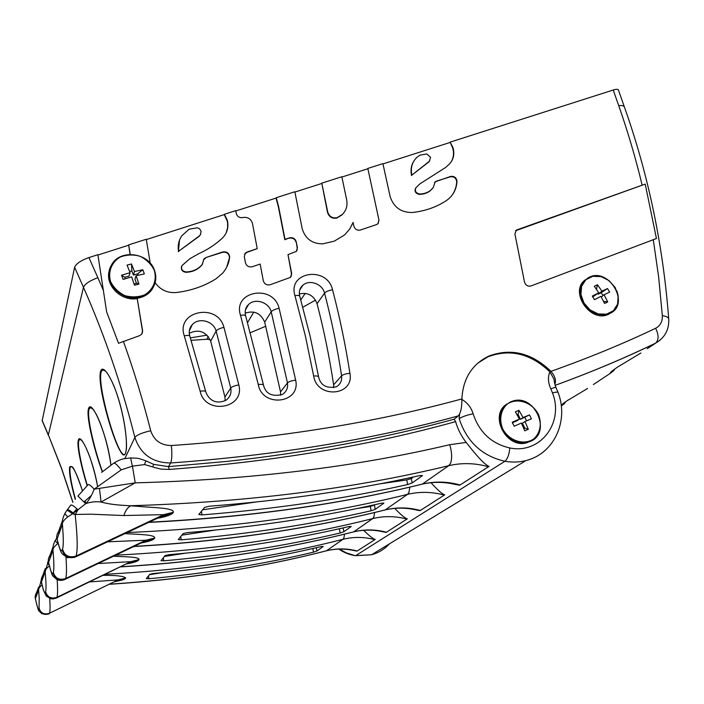 <?xml version="1.0" encoding="UTF-8"?>
<svg xmlns="http://www.w3.org/2000/svg" width="704" height="704" viewBox="0 0 704 704"><rect width="100%" height="100%" fill="white"/><g stroke="black" fill="none" stroke-linecap="round" stroke-linejoin="round"><path stroke-width="1.06" d="M75.222 499.347C70.752 483.243 68.904 472.472 69.67 467.034L70.127 467.474C69.37 472.754 71.139 483.287 75.442 499.074M70.127 467.474L70.77 466.567L71.87 466.805C73.295 466.444 76.824 474.434 82.456 490.767C76.384 472.032 72.116 464.13 69.67 467.034M72.09 466.998L70.778 466.558L71.808 466.752M85.782 503.598L85.158 500.887L85.774 503.606M350.742 549.912L356.981 551.135L375.232 539.422C373.322 539.053 369.459 536.017 363.642 530.297M316.95 550.977L313.509 552.147C261.65 564.494 206.782 573.364 148.914 578.758L146.291 578.6L149.776 574.306L153.278 573.514C212.414 568.066 268.435 559.082 321.323 546.542L323.294 546.445L316.95 550.977L316.298 547.712M149.442 574.71L161.955 572.695M38.148 590.278L38.139 591.158M35.332 598.523L36.802 592.187L38.042 590.427M42.055 584.927C39.538 587.013 38.377 588.685 38.579 589.952L41.228 580.501M115.817 581.442C120.868 580.536 124.018 579.559 125.259 578.521L125.682 577.94C123.666 576.11 116.23 575.247 103.365 575.37M89.848 581.891L118.105 579.894L115.104 581.733M35.737 597.775L35.341 598.382M38.306 590.682L36.758 592.266L36.898 594.581M38.65 587.03L36.758 592.258C34.267 596.341 35.534 598.972 35.341 598.558C37.347 607.112 38.57 611.266 39.019 611.002L41.888 613.756L49.086 613.844C43.806 615.375 40.401 613.598 38.852 608.502C38.412 609.47 37.726 608.186 36.766 604.657L35.402 598.69L38.579 589.952L39.222 598.198M40.709 581.302L41.818 583.854M42.17 420.728L74.624 267.256L83.459 287.294C104.535 334.972 121.669 385.018 134.869 437.439L124.854 458.55M87.129 485.716C81.602 467.922 76.49 445.377 78.346 440.185L78.848 440.66C77.026 445.746 81.954 467.861 87.331 485.505M78.848 440.66L79.649 439.516L81.004 439.771M97.583 486.482C93.474 460.9 80.564 431.842 78.346 440.185M378.866 530.974L386.188 532.4L407.299 518.848C405.214 518.399 401.016 514.914 394.715 508.402M334.506 529.83L343.297 527.868M343.913 531.722L340.173 533.007C284.821 545.996 226.037 555.271 163.821 560.833L161.022 560.622L165.097 555.606L168.907 554.717C232.593 549.111 292.697 539.704 349.228 526.513L351.261 526.469L343.913 531.722L343.138 527.982M164.375 556.486L185.328 553.203M41.8 581.082L42.935 575.089L45.082 572.062M49.35 565.963C46.341 568.366 44.95 570.293 45.188 571.762L48.33 561.079M127.626 563.71C133.382 562.672 137.016 561.519 138.521 560.261L139.014 559.583C139.726 556.829 125.048 556.758 113.406 556.257M98.164 563.543L130.847 561.66L127.142 563.895M44.554 573.514L44.37 574.024M44.273 573.206L42.882 575.177L43.032 577.694M45.276 568.568L42.891 575.168C40.031 580.545 41.686 581.662 41.395 581.856L43.314 589.855L46.279 596.103L50.723 598.752L53.011 598.946L56.417 598.022C50.714 599.658 47.027 597.722 45.346 592.222C44.836 593.358 44.053 592.064 42.988 588.333L41.466 581.997L45.188 571.762L45.866 580.774M47.511 562.338L49.245 565.523M587.611 388.458L566.958 400.84C562.443 403.885 560.622 405.53 561.519 405.759L564.414 403.63M564.854 403.049L565.646 401.729M102.318 471.812C95.014 452.716 85.809 416.592 88.519 408.707L89.065 409.218C86.39 416.97 95.348 452.637 102.502 471.662M89.065 409.218L90.094 407.757L91.898 408.126M110.906 465.177C107.826 436.462 91.529 397.786 88.519 408.707M411.33 509.01L420.033 510.673L444.726 494.833C442.446 494.261 437.87 490.222 431.015 482.724M356.858 508.543L370.286 506.502L375.434 504.557M375.276 509.318L371.193 510.752C311.846 524.427 248.538 534.125 181.28 539.836L178.297 539.546L183.11 533.614L187.29 532.611C256.274 526.865 321.112 517.035 381.806 503.131L383.9 503.166L375.276 509.318L374.422 505.296M181.861 535.146L215.169 530.077M48.488 562.188L48.594 562.382C47.854 560.472 48.365 558.017 50.142 555.016L52.457 551.76M58.089 543.435L57.869 543.585C54.358 546.313 52.747 548.53 53.011 550.22C52.589 547.21 53.442 543.761 55.572 539.871L56.822 537.97M141.302 542.942C147.972 541.746 152.24 540.373 154.097 538.815L154.686 538.014C155.54 534.538 138.292 534.468 124.942 533.614M109.314 540.998L109.076 541.754L145.842 540.223L141.152 542.995M48.928 561.475L48.506 562.021M51.876 553.353L51.7 552.825M51.577 553.001L51.674 553.907M53.117 546.709L50.09 555.104L50.23 557.876M109.076 541.754L107.562 541.825M55.572 539.871C55.158 540.698 55.924 541.939 57.869 543.585M640.922 353.003L617.522 367.101C612.207 370.682 609.822 372.733 610.377 373.261L593.366 384.578M563.842 404.105L561.273 405.926M100.61 371.298C103.409 362.041 115.896 384.463 122.074 412.394C128.586 440.387 127.582 464.086 120.551 451.554C112.05 438.073 96.791 383.372 100.61 371.298L101.209 371.862C97.451 383.645 112.209 437.536 120.586 451.185C122.751 454.81 124.397 455.585 125.523 453.508L126.438 448.888L126.315 439.058M545.442 450.138C539.871 455.215 533.342 458.709 525.844 460.618C519.103 462.29 512.125 462.51 504.9 461.278C482.073 456.016 466.831 441.822 459.175 418.686L459.554 414.401M449.231 483.243L459.721 485.206L488.998 466.418C484.862 464.719 477.259 456.72 466.206 442.42C461.27 436.093 457.741 429.158 455.62 421.626L454.177 419.153M554.743 383.654L553.898 378.981L549.85 371.853C547.791 377.089 548.046 382.58 550.607 388.344C548.046 382.58 547.791 377.089 549.85 371.853C530.728 353.566 510.101 348.55 487.969 356.796L477.717 363.194M554.866 384.358C556.354 380.565 555.051 376.226 550.95 371.351C531.775 352.898 511.06 347.811 488.805 356.083C471.962 364.338 462.986 378.611 461.877 398.93C462 407.053 460.83 412.702 458.357 415.879L454.115 419.206C385.176 438.231 303.785 453.156 227.33 461.366M109.525 269.94C104.245 284.548 120.762 301.655 137.218 298.593L142.604 330.66L141.715 334.136L139.524 335.685L118.527 343.288L106.638 311.872L97.9 254.707L88.924 257.576C80.89 260.462 76.12 263.692 74.624 267.256M624.316 106.762L618.526 90.314C618.306 89.1 616.546 89.003 613.228 90.015L450.12 142.138L453.05 147.77C454.74 154.255 453.499 159.694 449.337 164.094L445.658 167.455L419.839 183.902L415.95 187.748C414.533 190.934 415.747 193.019 419.575 193.996C423.931 193.961 427.654 192.702 430.742 190.194L433.277 187.51L435.151 181.817L450.692 176.405C454.309 176.009 456.421 177.637 457.002 181.28C456.553 188.839 453.499 194.92 447.832 199.522L446.301 200.631C436.313 207.222 424.855 211.191 411.919 212.529C400.893 212.458 393.624 207.126 390.122 196.53L382.906 163.618L367.822 168.441L378.981 220.132L377.81 223.863L376.57 224.558L360.369 230.058C357.183 230.63 355.018 229.346 353.874 226.195L353.082 222.438L349.624 229.205L344.59 234.934L334.286 241.155L322.775 243.848C312.189 243.83 305.342 238.823 302.227 228.818L294.835 191.761L276.258 197.701L278.582 206.457L285.006 239.36L289.582 237.829C292.89 237.239 295.108 238.542 296.234 241.754L297.414 247.711L296.314 251.39L287.989 254.619L291.685 273.522L290.47 277.358L270.098 284.777C266.71 285.419 264.449 284.099 263.314 280.808L260.154 264.062L252.234 266.746C248.829 267.379 246.558 266.05 245.441 262.768L244.314 256.696L245.256 253.202L247.06 252.032L257.233 248.635L252.446 223.344C251.09 219.085 248.142 217.114 243.584 217.413L242.678 217.606C239.413 217.967 237.283 216.612 236.28 213.55L235.743 210.654L224.409 214.271L227.374 220.405C228.686 226.371 227.559 231.686 223.986 236.359L222.05 238.427C215.204 244.675 207.354 249.814 198.502 253.827L189.842 258.738L182.072 265.487C180.682 268.963 182.019 271.119 186.076 271.946C192.808 271.718 198.176 269.236 202.171 264.519L204.002 258.887L206.052 257.488L222.772 251.944C226.934 251.425 229.222 253.167 229.645 257.171C228.95 263.261 226.591 268.611 222.57 273.231L216.146 278.705C204.31 286.176 190.96 290.787 176.079 292.547C167.27 293.128 160.292 289.837 155.135 282.691M450.12 142.138L452.751 148.174C454.23 153.674 453.499 158.523 450.551 162.738M429.255 161.462L430.602 157.344L426.765 153.938L419.945 155.162L416.847 157.423C412.086 162.07 410.414 167.974 411.831 175.155L429.695 160.996M138.371 275.176L137.553 273.926L133.39 275.009L134.526 271.533L142.789 269.729L144.346 273.9L136.083 275.722L138.926 284.046L134.49 285.208L131.648 276.874L123.086 279.435L121.528 275.238L130.09 272.677L127.028 265.109L131.454 263.974L134.526 271.533M137.553 273.926L142.789 269.729M131.454 263.974L131.93 271.075L129.562 271.304M133.39 275.009L131.93 271.075M121.528 275.238L124.802 277.244L128.982 276.153L130.09 272.677M134.13 284.099L136.4 283.122L134.939 279.171L136.083 275.722M136.4 283.122L138.926 284.046M124.802 277.244L125.013 278.819M154.246 270.195C157.124 279.761 153.472 289.432 144.901 294.712C138.53 297.238 131.85 297.537 124.89 295.627C118.413 292.398 113.652 287.698 110.59 281.538C107.765 271.832 111.619 262.161 120.261 257.022C126.641 254.593 133.267 254.355 140.131 256.3C146.494 259.503 151.202 264.132 154.246 270.195M154.458 284.759L151.967 289.582C149.072 293.586 145.086 296.287 140.017 297.704L137.342 298.25M524.99 421.511L522.412 423.271L524.806 428.102L528.343 429.282L524.753 430.83L521.4 423.042L514.193 426.21L512.23 422.242L519.438 419.082L515.363 411.822L518.962 410.309L523.037 417.551L529.461 414.92L531.423 418.862L524.99 421.511L528.343 429.282M518.962 410.309L518.074 414.498L520.467 419.329L529.461 414.92M520.467 419.329L523.037 417.551M512.23 422.242L512.477 422.717L516.886 420.851L519.438 419.082M512.732 423.667L512.477 422.717M524.841 417.463L526.645 420.816M524.806 428.102L523.926 428.754M517.053 414.674L518.074 414.498M502.779 428.991C498.898 419.751 500.702 409.93 507.276 404.096C516.982 397.346 531.828 402.107 538.182 413.926C542.062 423.034 540.417 432.828 533.94 438.768C524.313 445.729 509.168 441.021 502.779 428.991M506.792 404.105C488.585 415.21 506.519 449.522 527.111 442.649L532.242 440.273M461.868 399.406C467.491 402.758 471.249 407.554 473.123 413.802C479.301 432.318 491.524 443.705 509.784 447.955C540.522 454.362 564.265 422.479 552.464 392.858L550.607 388.344M603.548 301.33L607.746 301.902L604.586 303.494L600.899 296.358L594.475 299.684L592.328 296.085L598.752 292.767L594.282 286.282L597.45 284.715L601.92 291.192L607.508 288.534L609.655 292.107L604.067 294.774L607.746 301.902M601.269 297L604.067 294.774M603.055 295.574L601.146 292.723L598.162 294.202L601.92 291.192M601.146 292.723L607.508 288.534M597.45 284.715L596.464 289.291M598.162 294.202L597.775 293.55M592.689 296.93L598.752 292.767M583.959 303.002L580.923 294.518L581.618 286.202L585.878 279.708L592.83 276.302L601.093 276.628L609.048 280.614L615.138 287.461L618.191 295.838L617.593 304.128L613.43 310.684L606.505 314.195L598.18 313.94L590.119 309.945L583.959 303.002M612.014 312.154L608.476 314.301C590.225 323.365 568.814 291.218 585.376 279.787M315.542 300.106L302.817 307.252M265.804 326.207L250.545 332.649M210.144 339.645L206.818 339.258L191.136 340.322M645.216 184.096L656.454 238.524L530.781 286.026C527.657 286.616 525.562 285.261 524.489 281.97L514.914 234.001L516.331 230.085L645.216 184.096L515.583 230.745M207.038 335.148L190.362 337.876M101.209 371.862L102.555 369.943L105.002 370.489M379.139 483.965L406.701 479.934L411.268 478.57L413.459 476.986M412.236 482.926L407.722 484.528C343.781 498.951 275.211 509.08 202.013 514.897L198.818 514.518L204.6 507.382L209.22 506.238C284.46 500.394 354.834 490.142 420.332 475.473L422.47 475.614L412.236 482.926L411.268 478.57M202.62 509.802L255.226 502.102M84.066 501.89L91.344 495.475L84.075 501.899M76.982 508.878L73.102 512.952L76.974 508.86M56.962 538.789L57.094 538.991C56.258 536.967 56.795 534.336 58.714 531.106L61.23 527.595M65.27 512.838L67.1 510.083L72.538 513.797L67.839 516.824C63.958 519.878 62.154 522.377 62.427 524.313C61.978 520.951 62.929 517.123 65.27 512.838C64.838 513.691 65.692 515.02 67.839 516.824M67.126 510.039L67.241 509.872C68.121 509.397 70.145 510.488 73.313 513.146L72.538 513.797L75.187 514.598C77.519 537.029 77.81 550.836 76.067 556.01L74.254 557.524M67.338 509.749L70.849 504.944M77.959 496.003L88.053 484.766C88.748 484.018 90.79 485.487 94.178 489.174L135.221 482.847L101.05 502.04C107.545 503.782 115.034 504.882 123.526 505.349M152.786 466.946L144.663 464.561C145.226 461.85 145.895 460.733 146.687 461.217L153.63 464.35L152.786 466.946L153.93 467.368L160.961 469.11L169.338 469.436C274.261 461.472 369.688 445.535 455.62 421.626M157.423 518.276C165.238 516.894 170.315 515.231 172.656 513.269L173.36 512.301C174.398 507.769 153.27 507.769 137.614 506.299L123.534 505.349M460.134 484.977C447.392 481.457 434.773 481.166 422.268 484.114L448.747 465.678C353.364 488.814 247.456 502.163 131.041 505.727C127.899 507.091 125.506 510.365 123.86 515.539L163.715 514.659L162.633 515.812L157.643 518.17M57.411 538.12L56.989 538.613M60.588 529.364L60.412 528.748M60.28 528.942L60.368 529.971M62.559 520.397L58.652 531.221C55.238 537.847 57.385 538.358 56.98 538.85C59.91 550.854 61.794 553.458 62.225 553.872L67.346 557.656L75.416 557.005C68.631 558.888 64.214 556.556 62.181 550.009C61.45 551.663 60.403 550.396 59.03 546.216L57.094 538.991L62.427 524.313L63.158 535.374C63.448 542.678 63.237 547.263 62.533 549.138L62.181 550.009M61.222 527.639L58.643 531.238L58.802 534.283M123.86 515.539L90.622 514.184L75.302 514.466L77.906 509.837L73.313 513.146L75.134 514.536M99.449 488.321L101.05 502.04C95.885 501.327 90.772 501.873 85.703 503.677L77.906 509.837C74.334 506.282 71.949 504.698 70.734 505.094M144.663 464.561L132.431 466.154L121.15 469.885L94.178 489.174C91.423 496.126 88.598 500.958 85.703 503.677L77.924 496.047M225.157 400.708L224.928 396.994L210.681 341.141C205.955 331.496 198.81 328.874 189.244 333.265M280.632 395.287L280.518 391.882L264.704 322.142C260.753 313.192 254.241 310.2 245.168 313.166M333.696 387.702L333.634 384.806C329.454 357.174 323.928 330.132 317.064 303.679C313.738 295.407 307.833 292.16 299.332 293.929M150.234 263.199L146.256 239.254L128.674 244.869L130.046 254.426M367.822 168.441L378.981 220.132M321.798 183.146L327.756 212.159C329.366 216.647 332.473 218.486 337.058 217.686L342.329 214.456C346.298 210.478 347.732 205.568 346.65 199.716L341.827 176.748L321.798 183.146L327.527 212.538C329.138 217.017 332.235 218.856 336.82 218.055L342.082 214.834L344.467 211.922M128.674 244.869L130.222 254.417M457.002 181.28L456.702 181.667C456.421 187.079 454.687 191.84 451.519 195.932M235.796 210.962L276.056 198.088L278.379 206.844L284.803 239.721L289.582 237.829M181.57 266.438C180.796 269.738 182.257 271.691 185.926 272.307C192.658 272.07 198.018 269.597 202.004 264.88L202.664 263.745M257.233 248.635L246.875 252.393L244.596 254.214M142.296 333.159L142.604 330.66M137.218 298.593L142.472 330.986M411.831 175.155L428.965 161.85M178.508 251.363L199.329 235.928L200.182 235.022L201.142 231.378L199.707 228.914L197.419 227.779L189.13 229.196L181.79 235.796C178.693 240.442 177.602 245.634 178.508 251.363L199.17 236.306L200.684 234.177M179.52 240.161L178.367 251.733M146.309 239.571L224.286 214.597M224.242 214.658L227.198 220.792L227.647 223.458L227.586 227.876L226.16 232.901M456.702 181.667C456.113 178.015 454.01 176.396 450.393 176.792L450.692 176.405M382.967 163.909L449.821 142.542M436.304 181.174L450.393 176.792M436.014 181.562L434.509 182.538M415.65 188.144C414.26 191.33 415.474 193.406 419.285 194.374C423.65 194.339 427.363 193.081 430.452 190.573L432.951 187.933M414.339 160.327C411.277 164.701 410.344 169.778 411.55 175.551M378.259 223.406L378.726 220.502M352.871 222.992L349.536 229.328M294.897 192.069L321.57 183.542M341.889 177.047L367.567 168.837M97.944 255.033L128.559 245.247M291.051 276.698L291.685 273.522M287.989 254.619L291.465 273.874M296.824 250.791L297.414 247.711M296.234 241.754L297.194 248.072M296.023 242.114C294.897 238.911 292.679 237.6 289.37 238.198M229.645 257.171L226.732 267.098M229.469 257.532C229.046 253.537 226.758 251.794 222.605 252.305L222.772 251.944M206.052 257.488L222.605 252.305M205.885 257.849L203.403 259.943M550.95 371.351C588.042 358.213 622.934 343.86 655.609 328.284C658.838 334.84 658.891 339.759 655.758 343.059L647.266 348.726M613.712 370.665L610.377 373.261L614.372 369.274M339.442 549.076L346.13 552.798L355.071 555.641M509.784 447.955C509.203 454.52 507.575 458.964 504.9 461.278L355.766 555.588L371.554 554.761C378.602 552.825 384.569 549.19 389.435 543.849M312.787 548.513L313.509 552.147M148.447 575.925L148.914 578.758M118.096 579.902L49.315 613.334C44.035 614.874 40.612 613.087 39.054 607.983L38.852 608.502M39.054 607.983L39.222 598.206M357.236 551.003C346.94 548.31 336.697 548.231 326.506 550.766L325.635 550.986M110.123 584.153C187.343 579.093 259.468 567.97 326.506 550.766L342.954 539.317L343.948 537.856L344.52 534.134M105.644 574.27C190.775 569.598 269.878 557.946 342.954 539.317C353.558 536.712 364.214 536.818 374.933 539.642M116.248 581.178C122.126 579.85 120.613 580.026 121.774 579.462L125.259 578.521M49.702 598.462C50.23 606.698 50.169 611.626 49.518 613.237L48.638 614.046M118.105 579.894L125.682 577.94M72.855 502.339L61.45 468.31L48.365 434.905L61.494 468.107L72.926 502.242M75.39 510.497L75.654 511.412M42.099 420.253L48.365 434.905L83.459 287.294C85.017 283.835 89.822 280.641 97.865 277.71L103.488 290.638M339.363 529.065L340.173 533.007M163.302 557.788L163.821 560.833M139.014 559.583L130.856 561.66L56.619 597.925L130.504 561.818L56.69 597.423C50.978 599.069 47.274 597.124 45.584 591.615L45.346 592.222M45.584 591.615C46.077 590.295 46.165 586.687 45.866 580.782M386.487 532.233C375.487 529.32 364.558 529.188 353.69 531.846L352.598 532.118M121.211 566.755C204.547 561.642 282.04 550 353.69 531.846L372.733 518.593L373.894 516.947L374.634 512.494M115.711 555.148C208.402 550.554 294.078 538.366 372.733 518.593C384.058 515.847 395.463 516.014 406.956 519.103M128.251 563.358C135.379 561.739 133.857 561.695 134.605 561.334L138.521 560.261M57.165 579.656C57.798 589.433 57.71 595.32 56.901 597.318L55.81 598.294M370.286 506.502L371.193 510.752M180.708 536.545L181.28 539.836M50.301 569.14C51.498 573.082 52.404 574.376 53.002 573.012L53.293 572.29C53.874 570.733 54.014 566.685 53.715 560.155L53.011 550.22L48.594 562.382L50.301 569.14M420.385 510.488C408.575 507.294 396.854 507.091 385.229 509.89L383.838 510.233M134.059 546.383C224.558 541.262 308.282 529.1 385.229 509.89L407.537 494.366L408.91 492.501L409.86 487.098M127.16 532.567C228.914 528.158 322.379 515.425 407.537 494.366C419.69 491.48 431.957 491.726 444.33 495.123M64.231 579.735L65.622 578.53L145.473 540.39L65.613 578.547L65.287 579.251L145.279 541.024L154.097 538.815M52.439 551.795L50.081 555.113C46.939 561.229 48.866 561.827 48.506 562.232C51.022 571.868 52.466 576.426 52.844 575.907L56.786 579.489C59.391 580.721 62.146 580.677 65.058 579.357C58.863 581.108 54.85 578.987 53.002 573.012M65.982 557.075C66.757 568.841 66.642 575.995 65.622 578.53L65.393 578.653C59.171 580.404 55.141 578.283 53.293 572.29M142.208 542.494C150.753 540.496 148.606 540.558 149.653 540.056L145.288 541.024L145.842 540.223L154.686 538.014M566.958 400.84L568.797 399.634M88.924 257.576L97.865 277.71M154.466 270.292C148.685 252.34 119.258 248.82 111.285 265.382C101.702 281.072 121.678 302.852 140.281 296.956C145.358 295.539 149.345 292.829 152.249 288.825C156.059 283.14 156.79 276.962 154.466 270.292M502.383 429.202C508.578 439.798 517.088 444.11 527.894 442.147C553.432 435.97 535.533 391.943 511.597 401.491L510.69 401.834C500.359 407.554 497.596 416.68 502.383 429.202M607.438 279.47C600.987 275.502 594.766 274.842 588.782 277.482L588.676 277.534C579.779 283.334 578.072 291.905 583.572 303.248C590.691 313.306 599.28 316.774 609.33 313.658C617.778 309.012 620.286 301.435 616.862 290.928M660.458 339.847L655.468 343.27C624.061 358.415 590.603 372.451 555.113 385.361C590.691 372.39 624.237 358.283 655.758 343.059C664.84 337.7 669.161 329.727 668.738 319.141C668.642 317.434 666.512 316.272 662.332 315.674C662.552 321.587 660.308 325.785 655.609 328.284M613.228 90.015L618.71 105.626C627.81 131.542 635.615 157.995 642.118 184.985M123.376 341.317C133.822 370.33 142.93 400.145 150.718 430.76C154.026 440.475 160.917 445.394 171.389 445.526C172.146 454.159 171.908 459.976 170.676 462.977C152.522 462.818 140.589 454.3 134.869 437.439C136.822 434.94 142.102 432.714 150.718 430.76M461.877 398.93C374.827 422.673 278.001 438.205 171.389 445.526M653.259 239.554L658.689 277.332L662.332 315.674M258.254 384.507L240.522 315.383C232.346 290.893 273.354 283.73 279.11 308.299L295.662 380.16C301.013 403.366 262.425 408.153 258.254 384.507C261.483 384.138 263.243 384.384 263.525 385.246C265.672 393.835 271.955 396.915 282.392 394.486C286.458 391.758 288.147 387.904 287.461 382.914C288.842 381.603 291.579 380.679 295.662 380.16M200.147 391.257L184.298 335.861C175.481 310.957 217.642 302.306 223.942 327.36L238.814 384.921C245.212 408.602 205.339 415.466 200.147 391.257C203.562 390.702 205.427 390.861 205.762 391.723C207.997 398.534 214.975 405.434 226.116 400.136C230.102 397.074 231.642 393.034 230.745 388.01C231.986 386.672 234.67 385.642 238.814 384.921M313.667 376.015C317.02 399.106 354.446 396.07 349.914 373.34C345.497 344.863 339.698 317.011 332.534 289.775C327.202 265.681 287.311 271.559 294.958 295.636L305.246 335.377L313.667 376.015C316.73 375.795 318.384 376.112 318.622 376.974C320.575 385.387 326.489 388.661 336.345 386.813C340.384 384.349 342.135 380.688 341.607 375.813L333.634 384.806M247.623 322.467L253.801 312.092M206.818 339.258L208.27 336.512M300.793 299.922L305.219 293.348M126.474 448.36L125.523 453.499M473.123 413.802C466.849 415.07 462.202 416.698 459.175 418.686M153.657 464.358L168.414 466.62L169.338 469.436M550.845 388.872C554.242 387.49 555.94 387.033 555.949 387.499L558.043 392.366M552.464 392.858C556.134 391.978 558.026 391.899 558.131 392.603C568.955 420.719 554.294 453.666 525.844 460.618L371.554 554.761L355.502 555.702C349.501 554.805 343.939 552.605 338.835 549.094M146.3 461.023C135.942 457.266 138.318 458.55 131.138 457.926C130.539 457.644 130.97 460.39 132.431 466.154L135.221 482.847C250.404 479.741 355.256 467.025 449.759 444.69L466.206 442.42M406.701 479.934L407.722 484.528M201.37 511.315L202.013 514.897M149.098 522.201C248.134 517.176 339.187 504.478 422.268 484.114L420.552 484.563M488.532 466.761C475.13 462.994 461.868 462.634 448.747 465.678L450.41 463.54C452.241 458.832 452.021 452.558 449.759 444.69M62.533 549.138C64.574 555.702 69.001 558.043 75.812 556.151L163.319 514.835L75.812 556.151L75.416 557.005L163.046 515.618L172.656 513.269M158.629 517.704C169.198 515.178 166.179 515.363 167.561 514.703C167.948 514.158 166.443 514.457 163.055 515.618L163.733 514.65L173.36 512.301M101.622 472.384L113.344 463.434C114.523 462.37 117.128 464.526 121.15 469.885M318.595 376.842L310.121 336.16L299.79 296.375C299.499 295.442 297.889 295.196 294.958 295.636M300.177 288.754L302.861 285.252C309.408 279.11 322.52 283.906 324.553 293.137C325.996 291.579 328.654 290.462 332.534 289.775M245.846 308.484L248.538 304.542C255.112 297.774 268.981 302.254 271.207 311.81C272.518 310.27 275.15 309.1 279.11 308.299M264.704 322.142L271.207 311.81L287.461 382.914L280.518 391.882M263.498 385.114L245.687 315.964C245.362 315.031 243.637 314.838 240.522 315.383M189.719 329.006L192.306 324.641C198.801 317.055 213.646 321.077 216.119 331.038C217.298 329.525 219.903 328.293 223.942 327.36M210.681 341.141L216.119 331.038L230.745 388.01L224.928 396.994M205.726 391.591L189.834 336.239C189.464 335.298 187.616 335.174 184.298 335.861M618.71 105.626C622.266 105.257 624.202 105.838 624.527 107.369C648.314 174.495 663.036 244.966 668.712 318.771M317.064 303.679L324.553 293.137C331.61 320.082 337.286 347.644 341.607 375.813C343.13 374.519 345.902 373.692 349.914 373.34M458.357 415.879C372.029 439.613 276.126 455.312 170.676 462.977L168.458 466.585M354.834 550.739C345.294 548.504 335.843 548.522 326.471 550.792C259.336 568.04 187.158 579.19 109.921 584.258M75.574 511.474L75.31 510.576M42.108 420.578L48.356 435.213M97.574 486.49C95.999 477.629 93.438 467.826 89.866 457.09C84.436 442.552 81.294 439.806 80.494 439.437L79.649 439.516L81.356 440.079M383.636 531.942C373.534 529.54 363.537 529.522 353.637 531.881C281.873 550.088 204.31 561.757 120.956 566.878M44.378 573.065L45.065 572.088M110.898 465.186C108.997 450.085 103.303 428.102 96.413 414.577C90.816 404.65 89.698 408.232 90.094 407.757L92.338 408.531M416.97 510.145C406.243 507.566 395.639 507.496 385.167 509.934C308.079 529.214 224.268 541.42 133.725 546.542M563.816 404.131L565.409 401.896M488.805 356.083L487.969 356.796M111.285 265.382C119.249 248.802 148.685 252.287 154.466 270.257C156.798 276.936 156.059 283.122 152.249 288.825L151.967 289.582M511.597 401.491C535.568 391.864 553.485 435.943 527.894 442.147L527.111 442.649M608.476 314.301L609.33 313.658C631.312 305.096 608.951 266.27 588.676 277.534M126.438 448.888C127.09 435.512 122.918 408.61 113.872 385.801C104.104 363.757 101.93 371.034 102.555 369.943L105.574 371.017M227.374 461.366L168.617 466.602M554.734 383.583L555.87 387.341M456.007 484.598C444.567 481.8 433.294 481.659 422.18 484.167C338.923 504.627 247.746 517.37 148.667 522.412M130.865 457.926L124.133 458.7C121.378 459.184 117.973 460.636 113.916 463.038M299.79 296.375C298.654 291.694 299.684 287.989 302.861 285.252L299.71 290.039M245.687 315.964C244.482 311.326 245.432 307.516 248.538 304.542L245.388 310.015M189.834 336.239C188.54 331.707 189.367 327.844 192.306 324.641L189.314 330.836M613.677 370.7L614.891 368.914"/></g></svg>
